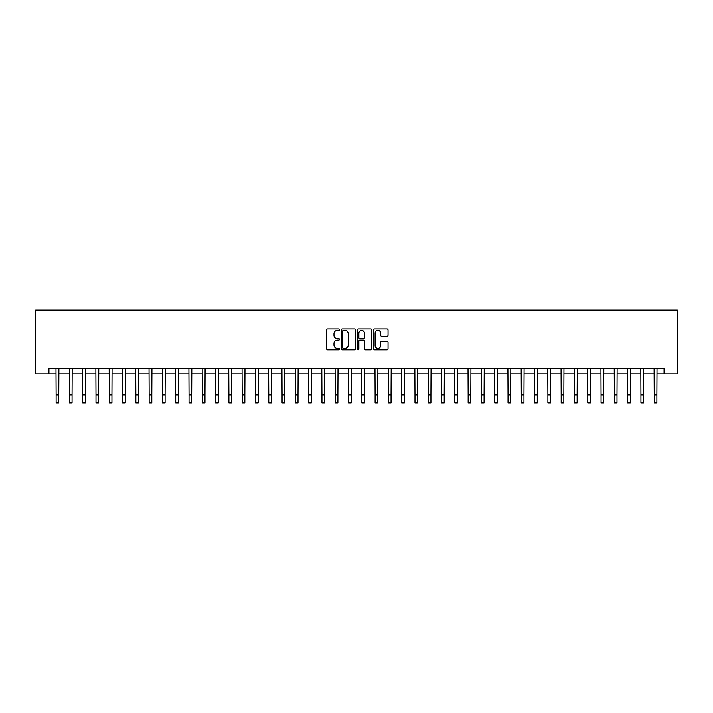 <?xml version="1.0" encoding="UTF-8"?>
<svg xmlns="http://www.w3.org/2000/svg" width="713" height="713" viewBox="0 0 713 713"><rect width="100%" height="100%" fill="white"/><g stroke="black" fill="none" stroke-linecap="round" stroke-linejoin="round"><path stroke-width="1.07" d="M339.486 329.647A0.731 0.731 0 0 0 338.755 328.916L327.668 328.916A1.043 1.043 0 0 0 326.625 329.959L326.625 348.746A1.043 1.043 0 0 0 327.668 349.789L338.755 349.789A0.731 0.731 0 0 0 339.486 349.058A0.731 0.731 0 0 0 338.755 348.327L337.32 348.327A3.342 3.342 0 0 1 333.978 344.994L333.978 343.425A3.342 3.342 0 0 1 337.32 340.083L338.755 340.083A0.731 0.731 0 0 0 339.486 339.352A0.731 0.731 0 0 0 338.755 338.622L337.32 338.622A3.342 3.342 0 0 1 333.978 335.288L333.978 333.72A3.342 3.342 0 0 1 337.32 330.377L338.755 330.377A0.731 0.731 0 0 0 339.486 329.647M386.999 336.278A1.043 1.043 0 0 0 388.041 335.235L388.041 329.959A1.043 1.043 0 0 0 386.999 328.916L374.69 328.916A1.043 1.043 0 0 0 373.639 329.959L373.639 348.746A1.043 1.043 0 0 0 374.69 349.789L386.999 349.789A1.043 1.043 0 0 0 388.041 348.746L388.041 342.383A1.043 1.043 0 0 0 386.999 341.34L381.731 341.34A1.043 1.043 0 0 0 380.689 342.383L380.689 345.538A2.79 2.79 0 0 1 377.899 348.327A2.79 2.79 0 0 1 375.1 345.538L375.1 333.167A2.79 2.79 0 0 1 377.899 330.377A2.79 2.79 0 0 1 380.689 333.167L380.689 335.235A1.043 1.043 0 0 0 381.731 336.278L386.999 336.278M48.939 373.915L48.939 368.594L664.061 368.594L664.061 373.915L677.35 373.915L677.35 310.11L35.65 310.11L35.65 373.915L56.122 373.915M355.591 329.959A1.043 1.043 0 0 0 354.539 328.916L342.231 328.916A1.043 1.043 0 0 0 341.179 329.959L341.179 348.746A1.043 1.043 0 0 0 342.231 349.789L354.539 349.789A1.043 1.043 0 0 0 355.591 348.746L355.591 329.959M358.461 328.916L370.769 328.916A1.043 1.043 0 0 1 371.821 329.959L371.821 348.746A1.043 1.043 0 0 1 370.769 349.789L365.502 349.789A1.043 1.043 0 0 1 364.459 348.746L364.459 341.126A1.043 1.043 0 0 0 363.416 340.083L359.922 340.083A1.043 1.043 0 0 0 358.871 341.126L358.871 349.058A0.731 0.731 0 0 1 358.14 349.789A0.731 0.731 0 0 1 357.409 349.058L357.409 329.959A1.043 1.043 0 0 1 358.461 328.916M58.778 373.915L69.411 373.915M72.066 373.915L82.699 373.915M85.355 373.915L95.997 373.915M98.652 373.915L109.285 373.915M111.941 373.915L122.574 373.915M125.23 373.915L135.862 373.915M138.527 373.915L149.16 373.915M151.816 373.915L162.448 373.915M165.104 373.915L175.737 373.915M178.402 373.915L189.034 373.915M191.69 373.915L202.323 373.915M204.979 373.915L215.611 373.915M218.267 373.915L228.909 373.915M231.565 373.915L242.197 373.915M244.853 373.915L255.486 373.915M258.142 373.915L268.774 373.915M271.439 373.915L282.072 373.915M284.728 373.915L295.36 373.915M298.016 373.915L308.649 373.915M311.314 373.915L321.946 373.915M324.602 373.915L335.235 373.915M337.891 373.915L348.523 373.915M351.179 373.915L361.821 373.915M364.477 373.915L375.109 373.915M377.765 373.915L388.398 373.915M391.054 373.915L401.686 373.915M404.351 373.915L414.984 373.915M417.64 373.915L428.272 373.915M430.928 373.915L441.561 373.915M444.226 373.915L454.858 373.915M457.514 373.915L468.147 373.915M470.803 373.915L481.435 373.915M484.091 373.915L494.733 373.915M497.389 373.915L508.021 373.915M510.677 373.915L521.31 373.915M523.966 373.915L534.598 373.915M537.263 373.915L547.896 373.915M550.552 373.915L561.184 373.915M563.84 373.915L574.473 373.915M577.138 373.915L587.77 373.915M590.426 373.915L601.059 373.915M603.715 373.915L614.348 373.915M617.003 373.915L627.645 373.915M630.301 373.915L640.934 373.915M643.589 373.915L654.222 373.915M656.878 373.915L664.061 373.915M343.372 330.377A0.731 0.731 0 0 0 342.641 331.108L342.641 347.596A0.731 0.731 0 0 0 343.372 348.327L344.887 348.327A3.342 3.342 0 0 0 348.229 344.994L348.229 333.72A3.342 3.342 0 0 0 344.887 330.377L343.372 330.377M364.459 333.221A2.79 2.79 0 0 0 361.669 330.431A2.79 2.79 0 0 0 358.871 333.221L358.871 337.579A1.043 1.043 0 0 0 359.922 338.622L363.416 338.622A1.043 1.043 0 0 0 364.459 337.579L364.459 333.221M55.988 368.594L56.122 394.913L58.778 394.913L58.903 368.594M56.122 394.913L56.122 402.89L58.778 402.89L58.778 394.913M69.286 368.594L69.411 394.913L72.066 394.913L72.191 368.594M69.411 394.913L69.411 402.89L72.066 402.89L72.066 394.913M82.574 368.594L82.699 394.913L85.355 394.913L85.489 368.594M82.699 394.913L82.699 402.89L85.355 402.89L85.355 394.913M95.863 368.594L95.997 394.913L98.652 394.913L98.777 368.594M95.997 394.913L95.997 402.89L98.652 402.89L98.652 394.913M109.16 368.594L109.285 394.913L111.941 394.913L112.066 368.594M109.285 394.913L109.285 402.89L111.941 402.89L111.941 394.913M122.449 368.594L122.574 394.913L125.23 394.913L125.363 368.594M122.574 394.913L122.574 402.89L125.23 402.89L125.23 394.913M135.737 368.594L135.862 394.913L138.527 394.913L138.652 368.594M135.862 394.913L135.862 402.89L138.527 402.89L138.527 394.913M149.035 368.594L149.16 394.913L151.816 394.913L151.94 368.594M149.16 394.913L149.16 402.89L151.816 402.89L151.816 394.913M162.323 368.594L162.448 394.913L165.104 394.913L165.229 368.594M162.448 394.913L162.448 402.89L165.104 402.89L165.104 394.913M175.612 368.594L175.737 394.913L178.402 394.913L178.526 368.594M175.737 394.913L175.737 402.89L178.402 402.89L178.402 394.913M188.9 368.594L189.034 394.913L191.69 394.913L191.815 368.594M189.034 394.913L189.034 402.89L191.69 402.89L191.69 394.913M202.198 368.594L202.323 394.913L204.979 394.913L205.103 368.594M202.323 394.913L202.323 402.89L204.979 402.89L204.979 394.913M215.486 368.594L215.611 394.913L218.267 394.913L218.401 368.594M215.611 394.913L215.611 402.89L218.267 402.89L218.267 394.913M228.775 368.594L228.909 394.913L231.565 394.913L231.689 368.594M228.909 394.913L228.909 402.89L231.565 402.89L231.565 394.913M242.072 368.594L242.197 394.913L244.853 394.913L244.978 368.594M242.197 394.913L242.197 402.89L244.853 402.89L244.853 394.913M255.361 368.594L255.486 394.913L258.142 394.913L258.275 368.594M255.486 394.913L255.486 402.89L258.142 402.89L258.142 394.913M268.649 368.594L268.774 394.913L271.439 394.913L271.564 368.594M268.774 394.913L268.774 402.89L271.439 402.89L271.439 394.913M281.947 368.594L282.072 394.913L284.728 394.913L284.852 368.594M282.072 394.913L282.072 402.89L284.728 402.89L284.728 394.913M295.235 368.594L295.36 394.913L298.016 394.913L298.141 368.594M295.36 394.913L295.36 402.89L298.016 402.89L298.016 394.913M308.524 368.594L308.649 394.913L311.314 394.913L311.438 368.594M308.649 394.913L308.649 402.89L311.314 402.89L311.314 394.913M321.813 368.594L321.946 394.913L324.602 394.913L324.727 368.594M321.946 394.913L321.946 402.89L324.602 402.89L324.602 394.913M335.11 368.594L335.235 394.913L337.891 394.913L338.015 368.594M335.235 394.913L335.235 402.89L337.891 402.89L337.891 394.913M348.399 368.594L348.523 394.913L351.179 394.913L351.313 368.594M348.523 394.913L348.523 402.89L351.179 402.89L351.179 394.913M361.687 368.594L361.821 394.913L364.477 394.913L364.601 368.594M361.821 394.913L361.821 402.89L364.477 402.89L364.477 394.913M374.985 368.594L375.109 394.913L377.765 394.913L377.89 368.594M375.109 394.913L375.109 402.89L377.765 402.89L377.765 394.913M388.273 368.594L388.398 394.913L391.054 394.913L391.187 368.594M388.398 394.913L388.398 402.89L391.054 402.89L391.054 394.913M401.562 368.594L401.686 394.913L404.351 394.913L404.476 368.594M401.686 394.913L401.686 402.89L404.351 402.89L404.351 394.913M414.859 368.594L414.984 394.913L417.64 394.913L417.765 368.594M414.984 394.913L414.984 402.89L417.64 402.89L417.64 394.913M428.148 368.594L428.272 394.913L430.928 394.913L431.053 368.594M428.272 394.913L428.272 402.89L430.928 402.89L430.928 394.913M441.436 368.594L441.561 394.913L444.226 394.913L444.351 368.594M441.561 394.913L441.561 402.89L444.226 402.89L444.226 394.913M454.725 368.594L454.858 394.913L457.514 394.913L457.639 368.594M454.858 394.913L454.858 402.89L457.514 402.89L457.514 394.913M468.022 368.594L468.147 394.913L470.803 394.913L470.928 368.594M468.147 394.913L468.147 402.89L470.803 402.89L470.803 394.913M481.311 368.594L481.435 394.913L484.091 394.913L484.225 368.594M481.435 394.913L481.435 402.89L484.091 402.89L484.091 394.913M494.599 368.594L494.733 394.913L497.389 394.913L497.514 368.594M494.733 394.913L494.733 402.89L497.389 402.89L497.389 394.913M507.897 368.594L508.021 394.913L510.677 394.913L510.802 368.594M508.021 394.913L508.021 402.89L510.677 402.89L510.677 394.913M521.185 368.594L521.31 394.913L523.966 394.913L524.1 368.594M521.31 394.913L521.31 402.89L523.966 402.89L523.966 394.913M534.474 368.594L534.598 394.913L537.263 394.913L537.388 368.594M534.598 394.913L534.598 402.89L537.263 402.89L537.263 394.913M547.771 368.594L547.896 394.913L550.552 394.913L550.677 368.594M547.896 394.913L547.896 402.89L550.552 402.89L550.552 394.913M561.06 368.594L561.184 394.913L563.84 394.913L563.965 368.594M561.184 394.913L561.184 402.89L563.84 402.89L563.84 394.913M574.348 368.594L574.473 394.913L577.138 394.913L577.263 368.594M574.473 394.913L574.473 402.89L577.138 402.89L577.138 394.913M587.637 368.594L587.77 394.913L590.426 394.913L590.551 368.594M587.77 394.913L587.77 402.89L590.426 402.89L590.426 394.913M600.934 368.594L601.059 394.913L603.715 394.913L603.84 368.594M601.059 394.913L601.059 402.89L603.715 402.89L603.715 394.913M614.223 368.594L614.348 394.913L617.003 394.913L617.137 368.594M614.348 394.913L614.348 402.89L617.003 402.89L617.003 394.913M627.511 368.594L627.645 394.913L630.301 394.913L630.426 368.594M627.645 394.913L627.645 402.89L630.301 402.89L630.301 394.913M640.809 368.594L640.934 394.913L643.589 394.913L643.714 368.594M640.934 394.913L640.934 402.89L643.589 402.89L643.589 394.913M654.097 368.594L654.222 394.913L656.878 394.913L657.012 368.594M654.222 394.913L654.222 402.89L656.878 402.89L656.878 394.913"/></g></svg>
